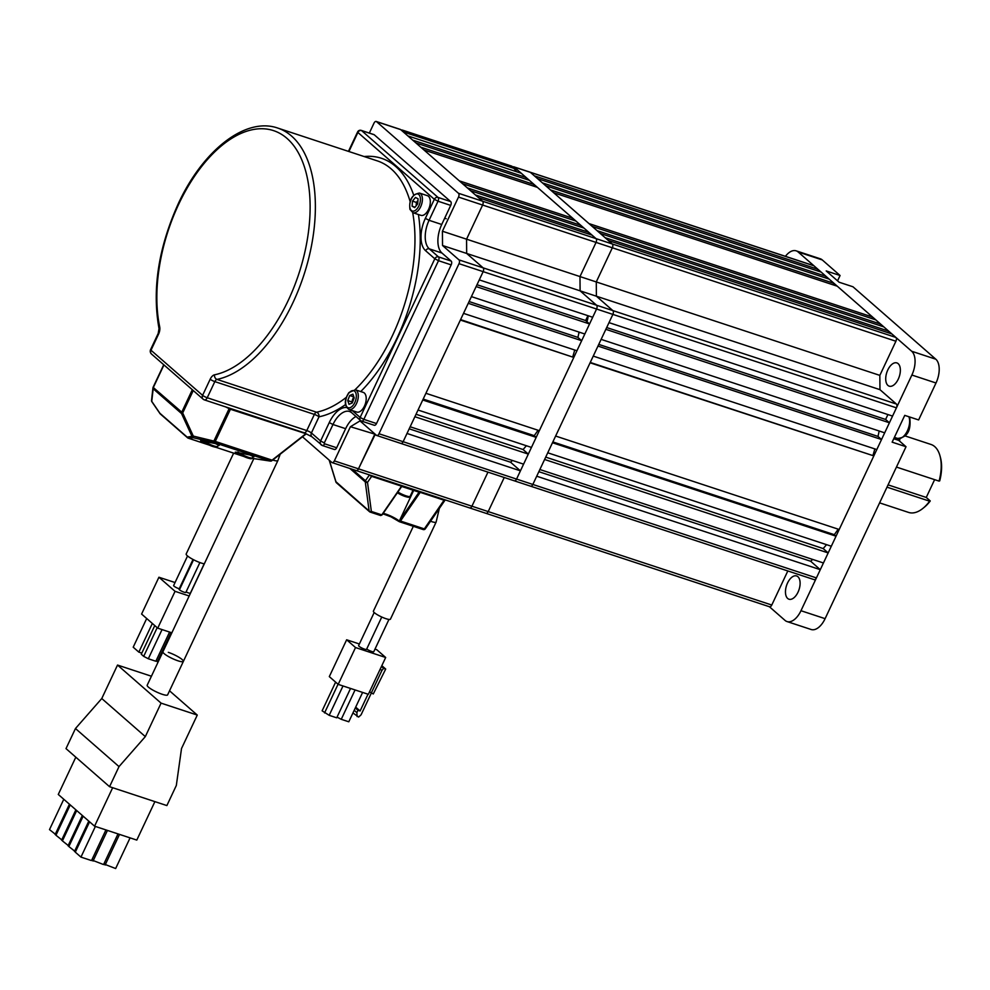 <?xml version="1.0" encoding="UTF-8"?>
<svg xmlns="http://www.w3.org/2000/svg" width="990" height="990" viewBox="0 0 990 990"><rect width="100%" height="100%" fill="white"/><g stroke="black" fill="none" stroke-linecap="round" stroke-linejoin="round"><path stroke-width="1.49" d="M887.795 369.963A12.239 6.571 108.2 0 1 896.866 362.909A12.239 6.571 108.2 0 1 898.277 379.121A12.239 6.571 108.2 0 1 889.206 386.162A12.239 6.571 108.2 0 1 887.795 369.963M787.545 582.999A12.239 6.571 108.2 0 1 796.616 575.957A12.239 6.571 108.2 0 1 798.027 592.168A12.239 6.571 108.2 0 1 788.956 599.21A12.239 6.571 108.2 0 1 787.545 582.999M822.269 259.937L798.138 251.98A18.835 10.123 -71.8 0 0 796.158 250.841L820.289 258.786A18.835 10.123 108.2 0 1 822.269 259.937L840.077 275.505L826.192 270.926L839.099 282.212L852.972 286.778L935.822 359.209A18.835 10.123 108.2 0 1 936.008 382.994L918.621 419.946L904.749 415.367L892.139 442.159L906.023 446.725L898.759 440.377A15.06 8.093 108.2 0 1 897.212 438.285M837.552 280.851L840.077 275.505M906.023 446.725L825.103 618.663A18.835 10.123 108.2 0 1 811.157 629.504L787.013 621.547A18.835 10.123 -71.8 0 0 800.972 610.719L825.103 618.663M936.008 382.994L911.877 375.037L800.972 610.719M798.138 251.98L911.691 351.252L935.822 359.209M787.013 621.547A18.835 10.123 -71.8 0 1 785.033 620.408L769.379 606.709M899.96 438.632A131.819 70.822 108.2 0 1 899.502 441.033M796.158 250.841A18.835 10.123 -71.8 0 0 785.416 256.323M911.877 375.037A18.835 10.123 -71.8 0 0 911.691 351.252M441.726 224.483L450.71 205.4L438.038 201.218L429.066 220.3L441.726 224.483A22.597 12.14 -71.8 0 0 441.961 253.032L429.289 248.849L438.483 256.893L451.155 261.063L441.961 253.032M450.685 201.589L374.232 134.751L361.56 130.581L438.013 197.418L450.685 201.589A3.007 1.621 108.2 0 1 450.71 205.4M336.662 447.765L345.634 428.682L332.974 424.512L324.299 442.926A0.755 0.619 131.2 0 0 324.596 443.792L336.662 447.765A3.007 1.621 108.2 0 1 334.422 449.497A3.007 1.621 108.2 0 1 334.113 449.312M373.552 134.529A3.007 1.621 108.2 0 1 373.911 134.578A3.007 1.621 108.2 0 1 374.232 134.751M451.155 261.063A3.007 1.621 108.2 0 1 451.18 264.875L438.508 260.692L363.837 419.376L376.509 423.547L451.18 264.875M376.509 423.547A3.007 1.621 108.2 0 1 374.282 425.279A3.007 1.621 108.2 0 1 373.96 425.094M355.979 416.505A22.597 12.14 -71.8 0 0 345.634 428.682M159.699 326.873A7.536 4.047 -71.8 0 1 158.586 334.075L150.987 350.225L202.603 395.344L210.189 379.195A3.762 0.705 -154.8 0 0 214.83 381.608L207.232 397.745L306.776 430.563L314.375 414.414L214.83 381.608A3.762 2.03 -71.8 0 1 216.996 379.405A3.762 3.032 78.3 0 1 214.533 374.814A128.044 68.805 -71.8 0 0 288.338 300.218A128.044 68.805 -71.8 0 0 287.063 138.452A128.044 68.805 -71.8 0 0 178.658 204.324A128.044 68.805 -71.8 0 0 159.699 326.873A3.762 2.326 168.1 0 0 159.031 328.643C151.965 289.6 158.388 247.97 178.274 203.717C202.727 150.641 245.31 116.684 277.769 128.069A131.819 70.822 108.2 0 1 292.966 302.618A131.819 70.822 108.2 0 1 216.996 379.405L316.54 412.211A3.762 3.032 -101.7 0 1 319.003 416.815L311.404 432.964L320.599 440.996L329.262 422.582A25.604 13.761 108.2 0 1 346.475 407.496M381.756 617.03L366.56 649.329A4.393 0.817 -154.8 0 1 364.469 649.106A4.393 0.817 -154.8 0 1 360.397 647.225A4.393 0.817 -154.8 0 1 358.615 645.591L374.183 612.513M388.959 619.431L373.775 651.705A4.393 0.817 -154.8 0 1 371.683 651.482A4.393 0.817 -154.8 0 1 366.708 649.019M439.337 508.439L436.12 522.089L390.431 619.171A9.417 1.757 -154.8 0 1 385.952 618.688A9.417 1.757 -154.8 0 1 377.202 614.654A9.417 1.757 -154.8 0 1 373.391 611.152L413.325 526.309M398.846 520.728L400.096 521.47L398.846 520.728A10.927 2.042 -154.8 0 0 385.803 514.082A10.927 2.042 -154.8 0 0 383.192 513.365M335.932 481.734L369.134 511.001A1.881 1.225 -7.5 0 0 371.361 511.446L381.781 514.874L401.519 486.189A1.881 1.015 -71.8 0 0 401.693 485.892L382.177 514.85L401.717 486.449L419.327 492.253M401.73 486.239L371.646 476.351L367.5 482.365A1.881 1.225 172.5 0 1 365.285 481.932L349.866 468.456M400.096 521.47L399.106 521.569L400.096 521.47A1.881 1.015 108.2 0 0 400.48 521.037L424.314 528.895L444.052 500.21L420.218 492.352L400.48 521.037L399.651 520.381L419.067 492.179M370.433 512.127L380.457 515.431L381.93 514.911M589.557 323.953L584.83 334.001L471.401 296.616L476.128 286.58L589.557 323.953L585.635 320.537L476.994 284.736M302.482 436.788L331.811 462.429A3.007 1.621 -71.8 0 0 332.133 462.615A3.007 1.621 -71.8 0 0 334.36 460.882L350.423 426.727L359.989 420.923L376.447 435.303A3.007 1.621 -71.8 0 0 376.757 435.489A3.007 1.621 -71.8 0 0 378.997 433.756L459.014 263.687A3.007 1.621 -71.8 0 0 458.989 259.887L483.12 267.844L466.674 253.452L483.12 267.844L596.549 305.217A3.007 1.621 108.2 0 1 596.574 309.029L483.157 271.644A3.007 1.621 -71.8 0 0 483.12 267.844A3.007 1.621 108.2 0 1 483.157 271.644L479.271 279.885L592.701 317.258L596.574 309.029A3.007 1.621 -71.8 0 0 596.549 305.217L580.103 290.837L579.979 276.569L596.054 242.414A3.007 1.621 -71.8 0 0 596.017 238.615L592.057 235.137L478.628 197.765L482.6 201.23A3.007 1.621 108.2 0 1 482.625 205.041A3.007 1.621 -71.8 0 0 482.6 201.23L596.017 238.615A3.007 1.621 108.2 0 1 596.054 242.414L482.625 205.041L466.562 239.184L482.625 205.041L458.494 197.084A3.007 1.621 -71.8 0 0 458.457 193.273L376.522 121.646A3.007 1.621 -71.8 0 0 376.212 121.461A3.007 1.621 -71.8 0 0 373.973 123.193L369.332 133.068M526.123 177.495L412.694 140.122L407.855 135.89L521.284 173.275L526.123 177.495L525.405 179.017M896.433 407.843L612.872 314.399A3.007 1.621 108.2 0 0 612.835 310.588L596.388 296.208L612.835 310.588L896.408 404.044A3.007 1.621 108.2 0 1 896.433 407.843L892.559 416.085L608.999 322.629L612.872 314.399A3.007 1.621 -71.8 0 0 612.835 310.588L596.549 305.217L580.103 290.837L466.674 253.452L466.562 239.184L442.419 231.227L458.494 197.084M588.827 232.328L475.398 194.943L470.559 190.711L583.989 228.096L588.827 232.328L588.11 233.838M580.759 225.274L467.342 187.89L462.503 183.657L575.92 221.042L580.759 225.274L580.053 226.797M572.703 218.221L459.273 180.836L423.98 149.985L537.409 187.37L572.703 218.221L571.985 219.743M534.179 184.548L420.762 147.176L415.924 142.944L529.341 180.316L534.179 184.548L533.474 186.071M376.447 435.303L374.567 434.684L358.491 468.827A3.007 1.621 108.2 0 1 356.264 470.559A3.007 1.621 108.2 0 1 355.942 470.386A3.007 1.621 -71.8 0 0 356.264 470.559A3.007 1.621 -71.8 0 0 358.491 468.827L375.26 434.264L350.423 426.727M459.014 263.687L483.157 271.644L403.128 441.701A3.007 1.621 108.2 0 1 400.9 443.433A3.007 1.621 108.2 0 1 400.579 443.26A3.007 1.621 -71.8 0 0 400.9 443.433A3.007 1.621 -71.8 0 0 403.128 441.701L407.001 433.471L520.431 470.844L510.568 462.219L409.192 428.818M528.314 454.113L523.586 464.149L410.157 426.777L414.884 416.728L528.314 454.113L523.079 449.534L416.048 414.266M536.184 437.37L531.457 447.418L418.028 410.033L422.755 399.985L536.184 437.37L534.229 435.662L423.188 399.069M573.804 357.44L539.34 430.675L425.91 393.29L460.375 320.055L573.804 357.44L460.585 319.597M581.675 340.696L576.947 350.745L463.518 313.36L468.245 303.311L581.675 340.696L577.913 337.404L469.087 301.542M585.635 320.537L587.924 315.686M579.063 332.096A154.712 83.135 108.2 0 1 577.913 337.404M574.732 350.014A154.712 83.135 108.2 0 1 572.826 356.586M538.065 430.254A154.712 83.135 108.2 0 1 534.229 435.662M526.358 445.735A154.712 83.135 108.2 0 1 523.079 449.534M512.449 460.486A154.712 83.135 108.2 0 1 510.568 462.219M378.997 433.756L516.557 479.086A3.007 1.621 108.2 0 1 514.317 480.818A3.007 1.621 -71.8 0 0 516.557 479.086L520.431 470.844M816.416 577.913L820.289 569.671L536.716 476.215L532.843 484.457L516.557 479.086L596.574 309.029L612.872 314.399L532.843 484.457L816.416 577.913A3.007 1.621 108.2 0 1 814.176 579.645L530.615 486.189A3.007 1.621 -71.8 0 0 532.843 484.457A3.007 1.621 108.2 0 1 530.615 486.189A3.007 1.621 108.2 0 1 530.293 486.003A3.007 1.621 -71.8 0 0 530.615 486.189L514.317 480.818A3.007 1.621 108.2 0 1 514.008 480.633A3.007 1.621 -71.8 0 0 514.317 480.818L376.757 435.489M334.36 460.882L471.921 506.212L487.959 472.131L471.921 506.212A3.007 1.621 108.2 0 1 469.693 507.944A3.007 1.621 108.2 0 1 469.371 507.759A3.007 1.621 -71.8 0 0 469.693 507.944A3.007 1.621 -71.8 0 0 471.921 506.212L488.206 511.582L504.244 477.502L488.206 511.582A3.007 1.621 108.2 0 1 485.979 513.315A3.007 1.621 -71.8 0 0 488.206 511.582L771.779 605.038L787.817 570.958M896.408 404.044L879.962 389.664L580.103 290.837L579.979 276.569L466.562 239.184L466.674 253.452L442.542 245.508L442.419 231.227M516.99 171.852L511.892 166.184L400.863 129.777M403.079 130.395L405.752 132.734L404.947 133.341M515.493 169.302L511.669 166.184M828.172 552.927L823.445 562.976L539.872 469.52L544.599 459.484L828.172 552.927L823.173 548.559A155.195 83.395 108.2 0 0 826.526 544.661M836.043 536.196L831.315 546.232L547.755 452.789L552.47 442.74L836.043 536.196L834.31 534.674A155.195 83.395 108.2 0 0 838.208 529.18M873.663 456.254L839.198 529.501L555.625 436.046L590.09 362.798L872.908 455.598A155.195 83.395 108.2 0 0 874.838 448.916M881.533 439.523L876.806 449.559L593.245 356.103L597.972 346.067L881.533 439.523L877.994 436.417A155.195 83.395 108.2 0 0 879.17 431.009M889.416 422.779L884.689 432.828L601.116 339.372L605.843 329.324L889.416 422.779L885.617 419.463L887.919 414.562M596.388 296.208L596.277 281.927L612.34 247.785A3.007 1.621 -71.8 0 0 612.315 243.986L608.343 240.508L891.916 333.964L895.876 337.429A3.007 1.621 108.2 0 1 895.913 341.241L612.34 247.785L596.277 281.927L596.388 296.208M888.686 331.143L605.113 237.687L600.274 233.454L883.847 326.91L888.686 331.143L887.968 332.665M880.617 324.089L597.057 230.645L592.218 226.413L875.779 319.869L880.617 324.089L879.9 325.611M872.561 317.048L588.988 223.592L553.695 192.741L837.268 286.197L872.561 317.048L871.844 318.57M834.038 283.375L550.477 189.919L545.639 185.687L829.199 279.143L834.038 283.375L833.332 284.897M825.982 276.321L542.409 182.865L537.57 178.633L821.143 272.089L825.982 276.321L825.264 277.844M817.196 270.79L817.913 269.268L534.34 175.824L530.38 172.347A3.007 1.621 -71.8 0 0 530.058 172.161A3.007 1.621 108.2 0 1 530.38 172.347L612.315 243.986A3.007 1.621 108.2 0 1 612.34 247.785L596.054 242.414L579.979 276.569L879.838 375.383L895.913 341.241M813.26 265.58A3.007 1.621 108.2 0 1 813.632 265.617A3.007 1.621 108.2 0 1 813.941 265.803L514.082 166.976A3.007 1.621 -71.8 0 0 513.773 166.803A3.007 1.621 -71.8 0 0 512.82 166.963M817.913 269.268L813.941 265.803M879.962 389.664L879.838 375.383M812.666 559.424A155.195 83.395 108.2 0 1 810.674 561.256L820.289 569.671M771.779 605.038A3.007 1.621 108.2 0 1 769.539 606.771A3.007 1.621 108.2 0 1 769.23 606.585M606.684 327.542L885.617 419.463M598.752 344.396L877.994 436.417M590.263 362.451L872.908 455.598M552.853 441.924L834.31 534.674M545.713 457.12L823.173 548.559M538.857 471.686L810.674 561.256M879.603 502.871L908.597 512.424A35.776 19.218 -71.8 0 0 922.791 508.476A35.776 19.218 -71.8 0 0 929.61 501.2L886.99 487.154M940.054 456.093L940.5 457.764A33.895 18.216 108.2 0 1 939.72 480.868L939.065 481.115A35.776 19.218 -71.8 0 0 940.054 456.093A35.776 19.218 -71.8 0 0 930.996 444.461L904.934 435.872M929.61 501.2L930.266 500.952L926.256 497.45L888.067 484.865M930.266 500.952A33.895 18.216 108.2 0 1 924.14 507.387L922.791 508.476M934.622 479.655L926.256 497.45M896.445 467.07L939.065 481.115M586.959 321.688A15.06 8.093 -71.8 0 0 588.159 315.76M587.478 316.627A15.06 8.093 108.2 0 1 588.011 315.723M529.7 172.124A3.007 1.621 108.2 0 1 530.058 172.161L813.632 265.617M895.876 337.429L596.017 238.615L514.082 166.976M578.865 333.048A15.06 8.093 -71.8 0 0 579.93 332.38M458.989 259.887L442.542 245.508M399.972 129.381A3.007 1.621 108.2 0 1 400.344 129.418A3.007 1.621 108.2 0 1 400.665 129.603L482.6 201.23L458.457 193.273M272.733 460.028A11.298 2.116 -154.8 0 0 277.893 460.536L183.373 661.394A11.298 2.116 -154.8 0 1 175.205 659.785A11.298 2.116 -154.8 0 1 164.105 653.598A11.298 2.116 -154.8 0 1 162.929 651.779A11.298 2.116 25.2 0 0 167.496 655.974A11.298 2.116 25.2 0 0 177.99 660.813A11.298 2.116 25.2 0 0 183.373 661.394A11.298 2.116 25.2 0 0 178.806 657.199A11.298 2.116 25.2 0 0 168.312 652.348M239.481 454.088L235.298 452.121L250.049 455.004L253.886 456.848L252.772 457.021M204.794 442.654L200.611 440.699L215.35 443.57L219.198 445.413L218.085 445.587M204.311 563.842A11.298 2.116 -154.8 0 1 187.358 555.811A11.298 2.116 -154.8 0 1 186.182 553.979L233.64 453.135M306.046 433.991L271.854 460.721A1.881 1.881 0 0 1 270.406 461.093L251.93 458.321L270.221 461.043A1.881 1.324 -81.4 0 0 271.545 460.548L305.91 433.694L305.365 433.224M225.671 406.915L230.41 409.254L215.276 441.416L271.495 459.942A1.881 1.015 -71.8 0 1 270.221 461.043L214.001 442.518L213.976 440.859L229.111 408.697M305.91 433.694L230.41 409.254M193.248 390.53L182.692 412.966L193.297 436.083L215.276 441.416A1.881 1.015 108.2 0 1 214.001 442.518L193.322 437.753L188.36 438.199A1.881 1.794 -95.2 0 1 187.172 437.122L193.297 436.083L193.322 437.753A1.881 1.794 -95.2 0 1 192.147 436.664L181.541 413.56L153.178 388.761A1.881 1.634 -173.5 0 1 153.128 387.288M163.956 364.926L153.326 387.523L182.692 412.966L181.541 413.56A1.881 1.547 -48.8 0 1 181.69 412.323L192.32 389.726M152.114 401.903A1.881 0.99 -34.4 0 1 151.854 401.693A1.881 0.99 -34.4 0 1 151.755 401.358A1.881 1.634 -173.5 0 1 151.532 400.418L152.955 387.808A1.881 1.881 0 0 1 153.128 387.226L163.746 364.741M163.721 364.716L153.326 387.523A1.881 1.547 131.2 0 0 153.178 388.761L151.755 401.358L159.885 413.263A1.881 0.99 145.6 0 0 159.984 413.585A1.881 0.99 145.6 0 0 160.083 413.696M374.975 649.131L376.806 649.737L385.679 657.484L355.521 647.547L346.649 639.788L359.37 643.983M346.649 639.788L329.311 676.615L338.184 684.375L368.354 694.312L385.679 657.484M338.184 684.375L355.521 647.547M355.076 689.931L341.253 719.309L337.046 717.119M362.612 692.418L348.789 721.784L341.253 719.309M342.998 685.959L329.187 715.324L322.134 710.808L335.622 682.135M350.547 688.446L336.724 717.812L329.187 715.324M324.559 712.924L338.048 684.251M369.53 691.824L373.279 693.965L385.704 669.054L383.588 668.361L381.88 670.502L371.176 693.26M380.234 669.054L381.88 670.502M381.447 666.48L383.588 668.361M381.831 665.664L385.704 669.054M352.96 712.936L358.628 717.082L361.09 714.792L371.225 693.285M354.197 710.288L356.883 712.639L357.118 716.574M355.311 707.949L357.984 710.288L356.883 712.639M355.695 707.132L360.1 710.993L357.984 710.288M368.008 694.2L360.1 710.993M171.852 632.808L157.719 628.155L141.595 614.048L158.92 577.232L175.044 582.541M189.177 595.98L175.057 591.327L158.92 577.232M157.719 628.155L175.057 591.327M158.115 661.988L157.373 661.741L171.097 632.561M157.373 661.741L156.135 660.664M162.051 629.578L148.314 658.758L143.686 656.358L141.273 654.241L154.762 625.569M169.587 632.066L155.863 661.246L148.314 658.758M143.686 656.358L157.175 627.685M141.805 653.103L138.847 652.125L152.336 623.452M138.847 652.125L133.204 647.188L146.693 618.515M204.188 563.817L190.389 593.159A3.762 0.705 -154.8 0 1 188.595 592.961A3.762 0.705 -154.8 0 1 186.083 591.896M199.893 562.555L185.86 592.391A3.762 0.705 -154.8 0 1 183.138 591.847A3.762 0.705 -154.8 0 1 179.438 589.793L193.57 559.746L179.438 589.793A3.762 0.705 -154.8 0 1 179.042 589.174L193.025 559.461M179.252 588.741A3.762 0.705 -154.8 0 1 178.658 588.567A3.762 0.705 -154.8 0 1 175.156 586.946A3.762 0.705 -154.8 0 1 173.634 585.548L187.543 555.972M253.824 458.605L147.176 685.253A11.298 2.116 25.2 0 0 151.742 689.448A11.298 2.116 25.2 0 0 162.236 694.287A11.298 2.116 25.2 0 0 167.619 694.869L183.373 661.394M112.662 787.718L94.57 826.18L136.793 840.089L154.898 801.628M109.556 786.691L166.877 805.575L176.319 785.491L181.517 748.539L197.27 715.065L161.073 703.135L145.32 736.61L119.01 766.607L109.556 786.691L66.008 748.613L75.463 728.529L101.772 698.532L117.525 665.057L161.073 703.135M169.537 690.81L197.27 715.065M117.525 665.057L151.421 676.232M75.463 728.529L119.01 766.607M101.772 698.532L145.32 736.61M94.57 826.18L58.274 794.45L75.809 757.189M118.008 833.902L103.579 864.567L91.785 860.001M93.023 861.077L107.452 830.424M130.074 837.874L115.644 868.539L103.851 863.973M105.089 865.062L119.518 834.397M69.04 846.153L62.407 840.894L76.688 810.538M68.05 845.819L82.331 815.475M62.58 840.51L55.947 835.251L70.228 804.907M61.603 840.188L75.871 809.832M56.133 834.867L49.5 829.608L63.781 799.264M55.143 834.545L69.424 804.202M75.487 851.784L68.855 846.524L83.135 816.181M74.498 851.462L88.778 821.118M105.942 829.917L91.513 860.582L80.957 857.105L75.302 852.167L89.583 821.824M80.957 857.105L95.374 826.44M353.925 397.126A4.702 2.525 -71.8 0 0 353.776 397.299A4.702 2.525 -71.8 0 0 352.638 399.329L353.789 396.73M362.451 409.328A10.358 5.569 108.2 0 1 356.771 412.063L348.851 409.452A10.358 5.569 108.2 0 0 354.531 406.717A10.358 5.569 108.2 0 0 358.281 396.644A10.358 5.569 108.2 0 0 355.336 389.775L363.256 392.387A10.358 5.569 108.2 0 1 366.201 399.255A10.358 5.569 108.2 0 1 362.451 409.328M352.069 403.041L352.638 399.329A4.702 2.525 -71.8 0 0 352.131 403.017M354.197 397.918L352.242 402.967L349.012 404.304L347.738 400.566L349.693 395.505L352.923 394.181L354.197 397.918M351.66 401.853L347.738 400.566M353.616 396.804L349.693 395.505M416.147 205.809L416.406 202.418L417.941 200.512A4.702 2.525 -71.8 0 0 417.891 200.574A4.702 2.525 -71.8 0 0 416.208 204.955A4.702 2.525 -71.8 0 0 416.196 205.747M429.833 198.483A10.358 5.569 108.2 0 1 428.187 210.14A10.358 5.569 108.2 0 1 420.886 215.337L412.979 212.726A10.358 5.569 108.2 0 0 420.267 207.529A10.358 5.569 108.2 0 0 421.913 195.871A10.358 5.569 108.2 0 0 419.451 193.05L427.371 195.661A10.358 5.569 108.2 0 1 429.833 198.483M415.466 197.443L418.077 198.829L417.693 203.903L414.699 207.591L412.088 206.205L412.483 201.131L415.466 197.443M415.033 207.17L412.088 206.205M416.406 202.418L412.483 201.131M898.759 440.377L893.747 438.731M364.147 156.544A135.581 72.852 108.2 0 1 413.684 195.104M418.411 214.521A135.581 72.852 108.2 0 1 397.151 337.825A135.581 72.852 108.2 0 1 360.744 391.557M355.051 389.701A131.819 70.822 -71.8 0 0 392.523 335.424A131.819 70.822 -71.8 0 0 412.694 212.627M410.12 201.539A131.819 70.822 -71.8 0 0 377.326 160.887L277.769 128.069M345.473 404.613A135.581 72.852 108.2 0 1 319.003 416.815A3.762 0.705 -154.8 0 0 314.375 414.414A3.762 2.03 -71.8 0 1 316.54 412.211A131.819 70.822 -71.8 0 0 346.302 397.337M352.279 410.578L360.137 417.446L434.808 258.774L425.613 250.73A25.604 13.761 108.2 0 1 425.354 218.382L434.338 199.299L357.885 132.462L348.913 151.519M214.533 374.814A7.536 4.047 -71.8 0 0 210.189 379.195M425.354 218.382L429.066 220.3A22.597 12.14 -71.8 0 0 429.289 248.849A3.007 2.475 -48.8 0 0 425.613 250.73M350.72 410.058A3.007 2.475 131.2 0 0 351.376 412.471L349.718 411.506A22.597 12.14 -71.8 0 0 332.974 424.512L329.262 422.582M334.422 449.497L322.356 445.525A3.007 1.621 -71.8 0 1 322.047 445.339A3.762 3.094 -48.8 0 1 321.144 444.832A3.762 3.094 -48.8 0 1 320.599 440.996L324.299 442.926M324.596 443.792A3.007 1.621 -71.8 0 1 322.356 445.525L311.949 436.788A3.762 3.094 -48.8 0 1 311.404 432.964A3.762 0.705 -154.8 0 0 306.776 430.563A3.762 2.03 -71.8 0 1 303.979 432.729A3.762 2.03 -71.8 0 1 303.584 432.494M207.232 397.745A3.762 0.705 -154.8 0 1 202.603 395.344A3.762 3.094 -48.8 0 0 203.136 399.18A3.762 3.762 0 0 0 204.435 399.911A3.762 2.03 -71.8 0 0 207.232 397.745M151.519 354.049A3.762 3.094 -48.8 0 1 150.987 350.225A3.762 0.705 -154.8 0 1 150.591 349.618A3.762 3.762 0 0 0 151.519 354.049L203.136 399.18A3.762 3.094 -48.8 0 0 204.039 399.688A3.762 2.03 -71.8 0 0 204.435 399.911L303.979 432.729L311.949 436.788M158.586 334.075A3.762 0.705 -154.8 0 1 158.19 333.469L150.591 349.618M361.288 420.923A3.007 1.621 -71.8 0 0 361.61 421.109A3.007 1.621 -71.8 0 0 363.837 419.376L360.137 417.446A3.007 2.475 131.2 0 0 361.288 420.923M438.508 260.692A3.007 1.621 -71.8 0 0 438.483 256.893A3.007 2.475 -48.8 0 0 434.808 258.774L438.508 260.692M438.038 201.218A3.007 1.621 -71.8 0 0 438.013 197.418A3.007 2.475 -48.8 0 0 434.338 199.299L438.038 201.218M361.56 130.581A3.007 1.621 -71.8 0 0 361.239 130.395A3.007 3.007 0 0 0 357.576 131.979L357.885 132.462A3.007 2.475 -48.8 0 1 361.56 130.581M436.12 522.089A9.417 1.757 -154.8 0 1 431.628 521.606A9.417 1.757 -154.8 0 1 430.539 521.223M413.659 490.397L399.651 520.381M352.304 469.26L365.434 480.744A1.881 0.755 -145.5 0 0 367.5 482.365L371.361 511.446A1.881 1.015 -71.8 0 1 370.211 512.102A1.881 1.015 -71.8 0 1 370.012 511.979A1.881 1.547 -48.8 0 1 369.134 511.001L365.285 481.932A1.881 1.547 -48.8 0 1 365.434 480.744L369.443 474.915M398.834 521.359A11.67 2.178 25.2 0 0 382.882 513.81L390.963 516.817L399.317 521.693L423.163 529.551A1.881 1.881 0 0 0 425.304 528.833A1.881 0.755 34.5 0 1 424.314 528.895A1.881 1.015 108.2 0 1 423.163 529.551A1.881 1.015 108.2 0 1 422.965 529.44L399.539 521.718M329.311 460.251L336.043 482.068A1.881 1.547 131.2 0 0 336.464 482.798L369.555 511.731A1.881 1.881 0 0 0 370.211 512.102L380.643 515.53L381.781 514.874A1.881 1.015 -71.8 0 1 381.397 515.307M371.98 475.745L444.374 499.604M419.203 492.203L401.717 486.437M425.304 528.833L445.042 500.148A1.881 1.881 0 0 0 445.191 499.876L444.287 499.777A1.881 1.015 -71.8 0 1 444.052 500.21A1.881 0.755 34.5 0 0 445.042 500.148A1.881 0.755 34.5 0 0 445.092 499.938M369.765 475.014A1.881 0.755 -145.5 0 0 371.646 476.351A1.881 1.015 -71.8 0 0 371.894 475.918L370.235 475.175M401.693 485.892L420.404 492.055M405.752 132.734L514.355 168.523M400.665 129.603L376.522 121.646M160.751 414.204A1.881 1.547 -48.8 0 1 159.885 413.263L187.172 437.122A1.881 1.547 -48.8 0 0 187.593 437.803A1.881 1.881 0 0 0 188.236 438.174A1.881 1.015 108.2 0 1 188.088 438.087M209.199 445.079L188.236 438.174A1.881 1.015 108.2 0 0 188.36 438.199L209.088 445.03M215.659 447.195L243.775 456.464M187.976 438.038A1.881 1.547 -48.8 0 1 187.593 437.803L160.306 413.944A1.881 1.881 0 0 1 159.984 413.585L151.854 401.693A1.881 1.881 0 0 1 151.532 400.418M408.548 496.497A7.301 1.361 -154.8 0 1 405.727 496.658A7.301 1.361 -154.8 0 1 398.797 493.614M397.881 492.018A8.477 1.584 25.2 0 0 398.772 492.55A8.477 1.584 25.2 0 0 410.145 496.287C409.501 497.549 409.229 498.49 398.71 493.589L397.361 492.772M250.841 457.925A7.301 1.361 -154.8 0 1 248.02 458.098A7.301 1.361 -154.8 0 1 241.09 455.054M238.305 452.158A8.477 1.584 25.2 0 0 241.077 453.989A8.477 1.584 25.2 0 0 252.438 457.726C251.806 458.989 251.522 459.929 241.003 455.029L237.216 452.022M216.154 446.502A7.301 1.361 -154.8 0 1 213.333 446.663A7.301 1.361 -154.8 0 1 206.403 443.619M203.618 440.723A8.477 1.584 25.2 0 0 206.378 442.555A8.477 1.584 25.2 0 0 217.751 446.292C217.107 447.554 216.835 448.495 206.304 443.594L202.529 440.587M348.864 393.104A8.947 4.801 -71.8 0 0 346.042 405.306A8.947 4.801 -71.8 0 0 353.071 405.38A8.947 4.801 -71.8 0 0 355.893 393.179A8.947 4.801 -71.8 0 0 348.864 393.104M410.157 208.581A8.947 4.801 -71.8 0 0 417.186 208.655A8.947 4.801 -71.8 0 0 420.007 196.453A8.947 4.801 -71.8 0 0 412.979 196.379A8.947 4.801 -71.8 0 0 410.157 208.581M909.476 416.926L909.748 417.632C910.441 424.302 911.134 437.147 897.621 438.421A13.179 7.079 -71.8 0 0 906.902 431.813A13.179 7.079 -71.8 0 0 908.993 416.963A13.179 7.079 -71.8 0 0 908.919 416.753M159.031 328.643L158.19 333.469M374.282 425.279L361.61 421.109A3.007 3.007 0 0 1 360.57 420.515L351.376 412.471M373.911 134.578L361.239 130.395M348.591 151.062L357.576 131.979M329.187 460.14L335.907 481.932A1.881 1.881 0 0 0 336.464 482.798M402.225 130.036L511.892 166.184M769.539 606.771L332.133 462.615M513.773 166.803L530.058 172.161M400.344 129.418L376.212 121.461M277.893 460.536L280.182 454.2M243.887 456.514L215.597 447.183M413.016 490.174L410.145 496.287M253.155 456.204L252.438 457.726M218.456 444.77L217.751 446.292M355.336 389.775L348.901 392.585C344.186 399.923 344.161 405.554 348.851 409.452M419.451 193.05C412.013 194.448 408.845 199.906 409.959 209.41L412.979 212.726M446.193 218.716L444.671 218.221M894.403 437.357L897.621 438.421"/></g></svg>
